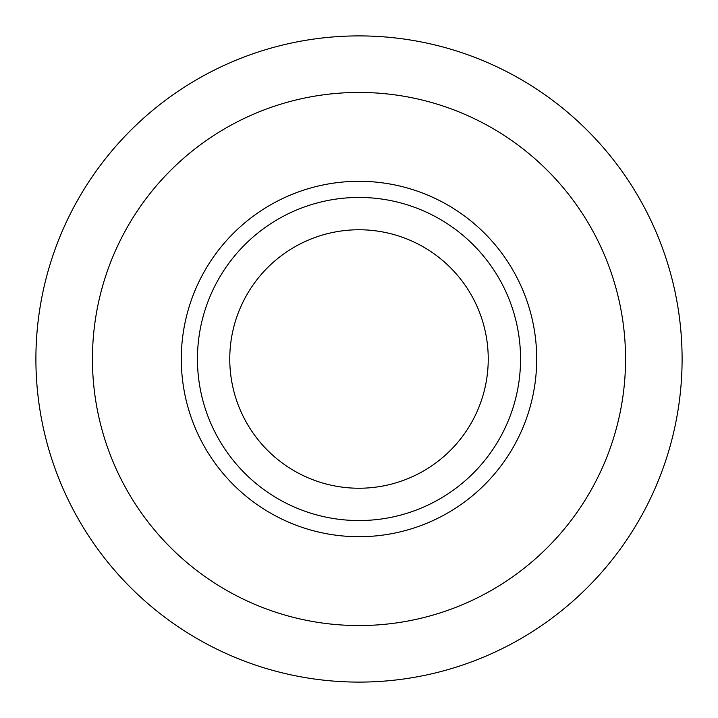 <?xml version="1.0" encoding="UTF-8"?>
<svg xmlns="http://www.w3.org/2000/svg" width="718" height="718" viewBox="0 0 718 718"><rect width="100%" height="100%" fill="white"/><g stroke="black" fill="none" stroke-linecap="round" stroke-linejoin="round"><path stroke-width="1.08" d="M359 682.1A323.1 323.1 0 0 1 35.9 359A323.1 323.1 0 0 1 359 35.9A323.1 323.1 0 0 1 682.1 359A323.1 323.1 0 0 1 359 682.1M359 625.558A266.558 266.558 0 0 1 92.442 359A266.558 266.558 0 0 1 359 92.442A266.558 266.558 0 0 1 625.558 359A266.558 266.558 0 0 1 359 625.558M359 536.705A177.705 177.705 0 0 1 181.295 359A177.705 177.705 0 0 1 359 181.295A177.705 177.705 0 0 1 536.705 359A177.705 177.705 0 0 1 359 536.705M359 520.55A161.55 161.55 0 0 1 197.45 359A161.55 161.55 0 0 1 359 197.45A161.55 161.55 0 0 1 520.55 359A161.55 161.55 0 0 1 359 520.55M359 488.24A129.24 129.24 0 0 1 229.76 359A129.24 129.24 0 0 1 359 229.76A129.24 129.24 0 0 1 488.24 359A129.24 129.24 0 0 1 359 488.24"/></g></svg>
